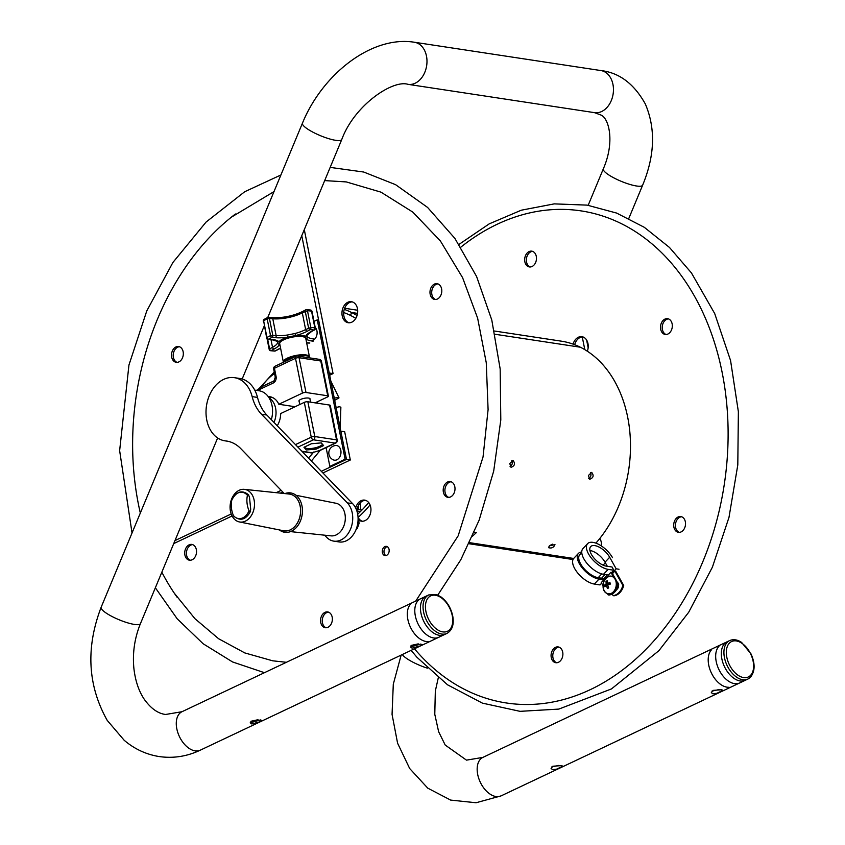 <?xml version="1.0" encoding="UTF-8"?>
<svg xmlns="http://www.w3.org/2000/svg" width="845" height="845" viewBox="0 0 845 845"><rect width="100%" height="100%" fill="white"/><g stroke="black" fill="none" stroke-linecap="round" stroke-linejoin="round"><path stroke-width="1.27" d="M588.152 347.728L586.62 340.028M582.258 336.912L584.803 349.64M301.771 235.681L329.212 373.015L333.067 373.596L329.656 375.212M322.917 472.968L350.326 459.997L344.675 431.721L340.831 431.14L346.482 459.405L321.322 471.32M173.732 543.588L232.079 515.968M280.35 493.11L282.748 491.98M333.067 373.596L304.295 229.618M350.326 459.997L346.482 459.405L318.639 320.054L317.266 319.854L314.002 321.396M281.153 490.332L276.188 492.677M231.203 513.971L174.978 540.589M551.711 766.975L558.904 765.39M552.831 766.235L561.302 765.612L562.823 766.151L556.739 769.119L552.725 769.679L551.077 768.496L552.831 766.235M711.944 691.125L719.137 689.541M713.064 690.386L721.535 689.763L723.045 690.302L716.972 693.27L712.948 693.829L711.31 692.646L713.064 690.386M501.106 795.874A21.283 12.971 64.7 0 1 495.973 796.539A21.283 12.971 64.7 0 1 478.735 778.351A21.283 12.971 64.7 0 1 482.886 757.395L729.647 640.584A21.283 12.971 64.7 0 0 727.027 665.374A21.283 12.971 64.7 0 0 747.857 679.063L745.269 680.299A21.283 12.971 64.7 0 1 725.57 668.796A21.283 12.971 64.7 0 1 724.598 643.605A21.283 12.971 64.7 0 1 727.049 641.809A21.283 12.971 64.7 0 0 722.897 662.776A21.283 12.971 64.7 0 0 740.135 680.964A21.283 12.971 64.7 0 0 745.269 680.299L501.106 795.874L476.062 802.75L450.638 800.088L427.76 788.142L409.677 768.517L397.594 743.23L392.059 714.395L393.295 684.228L401.153 655.086M439.252 635.282A21.283 12.971 -115.3 0 1 422.014 617.093A21.283 12.971 -115.3 0 1 426.165 596.137A21.283 12.971 64.7 0 0 420.979 613.206A21.283 12.971 64.7 0 0 444.385 634.616A21.283 12.971 -115.3 0 1 439.252 635.282M420.652 644.091L422.173 644.619L420.229 645.929L412.075 648.147L410.427 646.964L420.652 644.091M260.429 719.94L261.939 720.468L259.996 721.778L251.842 723.996L250.204 722.813L260.429 719.94M250.828 721.292L258.031 719.718M411.061 645.453L418.254 643.869M599.834 538.423A10.647 7.806 98.6 0 1 600.045 538.783A10.647 7.806 98.6 0 1 601.418 545.986M573.058 344.116A10.647 7.806 98.6 0 1 581.952 336.69A10.647 7.806 98.6 0 1 586.8 340.355A10.647 7.806 98.6 0 1 587.338 351.214M552.134 659.966A7.985 5.862 98.6 0 1 552.038 651.094A7.985 5.862 98.6 0 1 558.175 646.921A7.985 5.862 98.6 0 1 562.77 655.699A7.985 5.862 98.6 0 1 555.778 662.712A7.985 5.862 98.6 0 1 552.134 659.966M535.403 253.901A7.985 5.862 98.6 0 1 535.508 262.774A7.985 5.862 98.6 0 1 529.371 266.935A7.985 5.862 98.6 0 1 524.777 258.169A7.985 5.862 98.6 0 1 531.769 251.155A7.985 5.862 98.6 0 1 535.403 253.901M671.775 329.233A7.985 5.862 98.6 0 1 665.205 334.462A7.985 5.862 98.6 0 1 660.621 325.684A7.985 5.862 98.6 0 1 667.603 318.671A7.985 5.862 98.6 0 1 671.775 329.233M680.13 532.265A7.985 5.862 98.6 0 1 678.419 532.339A7.985 5.862 98.6 0 1 673.824 523.573A7.985 5.862 98.6 0 1 680.816 516.559A7.985 5.862 98.6 0 1 685.517 524.175A7.985 5.862 98.6 0 1 680.13 532.265M582.796 336.88A10.647 7.806 -81.4 0 0 574.674 344.718M559.02 647.143A7.985 5.862 -81.4 0 0 553.517 651.886A7.985 5.862 -81.4 0 0 553.845 660.22A7.985 5.862 -81.4 0 0 556.644 662.755M532.603 251.366A7.985 5.862 -81.4 0 0 526.488 258.433A7.985 5.862 -81.4 0 0 530.237 266.988M668.448 318.892A7.985 5.862 -81.4 0 0 662.332 325.948A7.985 5.862 -81.4 0 0 666.082 334.504M681.651 516.77A7.985 5.862 -81.4 0 0 675.535 523.837A7.985 5.862 -81.4 0 0 679.285 532.392M352.28 301.887A10.647 7.806 -81.4 0 0 344.728 308.034A10.647 7.806 -81.4 0 0 345.087 319.336A10.647 7.806 -81.4 0 0 349.101 322.811M365.515 500.324A10.647 7.806 -81.4 0 0 356.928 511.109M358.935 518.703A10.647 7.806 -81.4 0 0 362.347 521.238M387.253 546.641A4.658 3.422 -81.4 0 0 384.327 549.599A4.658 3.422 -81.4 0 0 384.602 554.236A4.658 3.422 -81.4 0 0 385.901 555.566M451.135 481.777A7.985 5.862 -81.4 0 0 445.019 488.832A7.985 5.862 -81.4 0 0 448.769 497.388M437.932 283.899A7.985 5.862 -81.4 0 0 437.087 284.015A7.985 5.862 -81.4 0 0 431.742 291.525A7.985 5.862 -81.4 0 0 435.566 299.51M179.457 346.746A7.985 5.862 -81.4 0 0 173.954 351.478A7.985 5.862 -81.4 0 0 174.281 359.822A7.985 5.862 -81.4 0 0 177.08 362.357M192.66 544.624A7.985 5.862 -81.4 0 0 186.544 551.69A7.985 5.862 -81.4 0 0 190.294 560.246M328.504 612.15A7.985 5.862 -81.4 0 0 322.378 619.205A7.985 5.862 -81.4 0 0 326.128 627.761M177.175 597.341A243.149 178.401 98.6 0 1 174.25 593.116A243.149 178.401 98.6 0 1 161.839 572.181M140.323 513.031A243.149 178.401 98.6 0 1 231.308 217.218A243.149 178.401 98.6 0 1 235.438 213.996M343.376 319.083A10.647 7.806 98.6 0 1 343.25 307.253A10.647 7.806 98.6 0 1 351.435 301.697A10.647 7.806 98.6 0 1 357.551 313.389A10.647 7.806 98.6 0 1 348.235 322.737A10.647 7.806 98.6 0 1 343.376 319.083M355.661 507.993A10.647 7.806 98.6 0 1 364.67 500.124A10.647 7.806 98.6 0 1 370.797 511.827A10.647 7.806 98.6 0 1 361.48 521.175A10.647 7.806 98.6 0 1 359.178 520.298M382.891 553.982A4.658 3.422 98.6 0 1 382.838 548.796A4.658 3.422 98.6 0 1 386.418 546.366A4.658 3.422 98.6 0 1 389.101 551.489A4.658 3.422 98.6 0 1 385.024 555.587A4.658 3.422 98.6 0 1 382.891 553.982M453.934 484.312A7.985 5.862 98.6 0 1 454.04 493.184A7.985 5.862 98.6 0 1 447.903 497.346A7.985 5.862 98.6 0 1 443.308 488.579A7.985 5.862 98.6 0 1 450.3 481.565A7.985 5.862 98.6 0 1 453.934 484.312M435.376 283.762A7.985 5.862 98.6 0 1 437.087 283.677A7.985 5.862 98.6 0 1 441.681 292.454A7.985 5.862 98.6 0 1 434.7 299.468A7.985 5.862 98.6 0 1 429.989 291.852A7.985 5.862 98.6 0 1 435.376 283.762M172.57 359.569A7.985 5.862 98.6 0 1 172.475 350.696A7.985 5.862 98.6 0 1 178.612 346.524A7.985 5.862 98.6 0 1 183.207 355.301A7.985 5.862 98.6 0 1 176.214 362.315A7.985 5.862 98.6 0 1 172.57 359.569M191.139 560.119A7.985 5.862 98.6 0 1 189.417 560.193A7.985 5.862 98.6 0 1 184.833 551.426A7.985 5.862 98.6 0 1 191.815 544.412A7.985 5.862 98.6 0 1 196.526 552.028A7.985 5.862 98.6 0 1 191.139 560.119M331.821 622.49A7.985 5.862 98.6 0 1 325.262 627.719A7.985 5.862 98.6 0 1 320.667 618.941A7.985 5.862 98.6 0 1 327.659 611.928A7.985 5.862 98.6 0 1 331.821 622.49M357.055 315.544A117.085 85.905 -81.4 0 0 351.541 312.481L357.551 313.389L351.541 312.481A117.085 85.905 -81.4 0 0 344.253 309.376M494.399 331.008L561.344 341.169A117.085 85.905 98.6 0 1 580.346 347.211L495.085 334.271L580.346 347.211A117.085 85.905 98.6 0 1 595.883 543.134M358.449 517.119A117.085 85.905 -81.4 0 0 370.057 504.887M573.681 558.461L469.545 542.659L573.67 558.461M509.767 463.546L513.052 460.44C515.439 463.63 514.774 465.933 511.045 467.327L509.767 463.546M549.398 545.828L554.975 544.613C553.718 547.56 551.563 548.574 548.511 547.655L549.398 545.828M474.277 532.16L476.316 532.667L472.535 536.131M588.416 475.492L591.701 472.387C594.098 475.577 593.422 477.869 589.694 479.263L588.416 475.492M588.722 478.45C590.94 476.939 591.521 474.964 590.454 472.535M549.757 545.521L552.778 544.127M510.074 466.514C512.292 465.003 512.862 463.028 511.806 460.588M343.693 312.534A113.906 83.57 98.6 0 1 350.548 315.46L351.541 312.481L350.548 315.46A113.906 83.57 98.6 0 1 355.798 318.364M368.663 502.521A113.906 83.57 98.6 0 1 357.678 514.172M360.456 511.542L356.928 511.014M361.924 510.074L357.129 509.345M269.122 397.921A17.882 13.119 98.6 0 1 273.632 402.748A17.882 13.119 98.6 0 1 273.97 422.394M329.582 405.061L336.532 439.844A2.556 0.771 -11.3 0 1 337.208 440.203L330.258 405.431A2.556 0.771 168.7 0 0 329.582 405.061L307.844 401.755A2.556 0.771 168.7 0 0 304.306 402.368L280.698 413.543A18.41 13.509 98.6 0 1 277.245 425.774M268.235 396.601A18.41 13.509 98.6 0 1 269.819 396.717A18.41 13.509 98.6 0 1 278.839 404.269L295.074 406.73M334.261 398.248L337.43 397.456L339.014 397.879L334.683 400.372M278.839 404.269L302.447 393.094A2.556 0.771 -11.3 0 1 305.996 392.492L327.733 395.787A2.556 0.771 -11.3 0 1 328.409 396.157A2.556 0.771 -11.3 0 1 327.617 396.918L315.259 402.769A2.556 0.771 168.7 0 0 315.079 402.854M309.999 399.262A5.662 1.701 168.7 0 0 304.168 398.322A5.662 1.701 168.7 0 0 299.141 401.428M340.229 428.119L340.873 407.184L339.278 406.73L336.109 407.512M316.114 449.128L306.291 449.973L303.957 447.28L311.446 443.741L321.269 442.886L323.603 445.579L316.114 449.128L315.829 447.67M309.502 449.698L309.281 448.611M320.234 450.3L312.122 452.762A2.556 1.87 98.6 0 1 311.256 452.899L302.161 451.515M326.096 447.607L329.856 466.419L331.219 466.63L346.482 459.405L345.109 459.205L317.266 319.854M316.97 401.956L317.213 403.181M329.856 466.419L345.109 459.205M315.196 327.395A7.404 5.44 98.6 0 1 316.315 336.648A7.404 5.44 98.6 0 1 309.555 340.472M335.602 445.505A7.404 5.44 98.6 0 1 340.873 453.67A7.404 5.44 98.6 0 1 333.426 459.912A7.51 7.51 0 0 1 335.602 445.505M322.494 444.301A9.316 2.799 -11.3 0 1 321.501 445.283A9.316 2.799 -11.3 0 1 310.907 448.526A9.316 2.799 -11.3 0 1 306.217 448.346A9.316 2.799 -11.3 0 1 304.411 447.068M306.217 448.346L304.295 447.121M313.96 338.982A21.283 6.411 -11.3 0 1 307.443 336.828A1.701 1.595 137 0 1 306.133 338.834A22.995 6.918 168.7 0 0 313.178 341.158M307.443 336.828L306.904 335.391A1.701 1.605 -161.4 0 1 305.605 336.447L306.133 338.834A14.154 4.257 168.7 0 1 305.911 339.151M277.456 341.38L277.572 342.848A1.701 1.605 18.6 0 0 279.558 344.2L279.019 341.813A22.995 6.918 168.7 0 0 271.984 339.489L268.636 339.183A30.23 9.105 -11.3 0 1 271.995 337.377L275.343 337.683A22.995 6.918 168.7 0 0 287.712 337.144L295.676 335.539A22.995 6.918 168.7 0 0 307.221 331.251L310.147 329.677A30.23 9.105 -11.3 0 1 313.991 330.025L311.055 331.599A22.995 6.918 168.7 0 0 305.605 336.447A14.154 4.257 168.7 0 0 295.676 335.539L294.958 333.511L287.585 335L287.712 337.144A14.154 4.257 168.7 0 0 282.114 339.363A14.154 4.257 168.7 0 0 279.019 341.813A1.701 1.595 -43 0 1 277.456 341.38L271.509 339.595A1.701 1.141 -84.7 0 0 271.984 339.489M309.661 357.879L309.608 357.625A13.309 4.003 168.7 0 0 309.46 357.245A13.309 4.003 168.7 0 0 309.45 356.833A13.309 4.003 168.7 0 0 300.63 354.815A13.309 4.003 168.7 0 0 286.561 358.533A13.309 4.003 168.7 0 0 283.35 362.04A13.309 4.003 168.7 0 0 283.424 362.273M290.479 531.611L331.029 535.857A16.499 12.105 -81.4 0 0 342.341 529.044A16.499 12.105 -81.4 0 0 335.983 503.261L295.993 495.276M279.389 529.931A19.9 14.608 -81.4 0 0 298.845 524.122A19.9 14.608 -81.4 0 0 300.461 501.148A19.9 14.608 -81.4 0 0 284.902 493.596M282.705 530.597A18.632 13.668 -81.4 0 0 297.271 523.245A18.632 13.668 -81.4 0 0 299.669 504.085A18.632 13.668 -81.4 0 0 288.272 493.945M239.41 521.946L283.593 530.766A18.59 13.636 -81.4 0 0 297.239 523.224A18.59 13.636 -81.4 0 0 299.795 504.655A18.59 13.636 -81.4 0 0 289.17 494.04L244.353 489.35A16.499 12.105 -81.4 0 0 233.051 496.163A16.499 12.105 -81.4 0 0 239.41 521.946A16.499 12.105 -81.4 0 0 251.525 515.26A16.499 12.105 -81.4 0 0 253.796 498.772A16.499 12.105 -81.4 0 0 244.353 489.35M247.448 495.371L248.525 494.737L249.507 497.388L250.712 509.303L250.236 511.721L249 510.739A18.432 11.819 -106.9 0 1 247.448 495.371A13.277 9.739 98.6 0 0 231.815 500.103A18.432 11.819 73.1 0 0 233.368 515.482L234.35 516.538M249 510.739A13.277 9.739 98.6 0 1 233.368 515.482M232.037 499.564L231.815 500.103M357.699 523.625L358.66 523.773L357.139 526.245M358.048 520.552L358.66 523.773M254.746 390.126L259.161 390.791A22.667 16.636 98.6 0 1 271.34 419.68M284.247 493.522L240.836 448.674A42.577 31.244 -81.4 0 0 226.576 441.037A42.577 31.244 -81.4 0 0 225.604 440.91A31.93 23.428 98.6 0 1 224.876 440.815A31.93 23.428 98.6 0 1 206.497 405.727A31.93 23.428 98.6 0 1 234.456 377.673A31.93 23.428 98.6 0 1 252.148 396.611A42.577 31.244 -81.4 0 0 261.485 414.219L347.284 502.849A21.283 15.622 98.6 0 1 351.097 527.66A21.283 15.622 98.6 0 1 333.764 541.127A21.283 15.622 98.6 0 1 326.635 537.314L324.575 535.181M333.764 541.127L339.13 541.941A21.283 15.622 -81.4 0 0 356.463 528.474A21.283 15.622 -81.4 0 0 352.64 503.673L266.84 415.032A42.577 31.244 98.6 0 1 257.514 397.425A31.93 23.428 -81.4 0 0 239.822 378.486L234.456 377.673M617.22 582.078A4.341 3.19 98.6 0 1 618.487 584.339M618.593 585.194A4.341 3.19 98.6 0 1 616.607 589.662M607.323 566.298L605.031 562.2A13.552 6.316 43.2 0 0 589.916 550.507M619.026 569.255L616.163 568.812L612.16 573.068M616.163 568.812L609.678 557.256A13.552 6.316 43.2 0 0 599.749 547.454A13.552 6.316 43.2 0 0 590.697 546.588A13.552 6.316 43.2 0 0 593.549 557.552A13.552 6.316 43.2 0 0 606.33 566.139L612.044 567.006L613.85 570.238L611.791 572.435L615.361 578.772M611.791 572.435L610.946 572.308L608.358 575.044L603.499 574.304A17.819 8.292 -136.8 0 1 586.694 563.023A17.819 8.292 -136.8 0 1 582.944 548.606L587.592 543.662A17.819 8.292 -136.8 0 1 599.496 544.803A17.819 8.292 -136.8 0 1 612.53 557.689M613.85 570.238L608.146 569.372A17.819 8.292 -136.8 0 1 591.342 558.08A17.819 8.292 -136.8 0 1 587.592 543.662M615.118 590.454A13.837 10.151 -81.4 0 0 617.853 584.613L618.709 584.74A13.837 10.151 98.6 0 1 609.034 595.038L608.178 594.901A13.837 10.151 -81.4 0 0 612.255 593.285M615.91 579.744L618.709 584.74M617.853 584.613L615.878 581.085M613.977 577.695L610.946 572.308M581.772 552.577L579.786 554.69A15.949 7.425 43.2 0 0 583.145 567.597A15.949 7.425 43.2 0 0 598.186 577.695L601.598 578.212L603.848 579.85L598.978 579.11A17.819 8.292 -136.8 0 1 582.173 567.819A17.819 8.292 -136.8 0 1 578.424 553.412A17.819 8.292 -136.8 0 1 581.751 552.017M605.052 574.547L601.598 578.212M607.344 574.896L603.414 579.078M603.848 579.85L601.26 582.596L603.045 585.775M601.619 583.24L600.034 584.92L594.331 584.053A17.819 8.292 -136.8 0 1 577.526 572.762A17.819 8.292 -136.8 0 1 573.776 558.344L578.424 553.412M607.513 593.729L608.178 594.901M622.849 585.374L623.705 585.5A13.837 10.151 98.6 0 1 614.019 595.788L613.164 595.662A13.837 10.151 -81.4 0 0 622.849 585.374L614.843 571.125L612.477 573.639M612.213 593.972L613.164 595.662M623.705 585.5L615.709 571.252L614.843 571.125M609.942 582.522L610.27 584.117L607.661 585.057L608.685 587.919L607.46 588.49L606.435 585.638L604.766 586.715L604.45 585.12L606.118 584.043L606.034 581.328L607.249 580.747L607.344 583.462L609.942 582.522M606.435 585.638L607.893 585.86M604.45 585.12L606.816 585.691M606.118 584.043L608.907 584.465L606.763 585.479M608.749 583.684L608.907 584.465M606.034 581.328L607.228 581.508M607.344 583.462L610.196 583.853M309.46 357.245A13.309 4.003 168.7 0 0 297.324 356.02M296.236 356.22A13.309 4.003 168.7 0 0 283.54 362.22M729.045 687.281A21.283 12.971 -115.3 0 1 711.31 672.81A21.283 12.971 -115.3 0 1 711.363 649.932A21.283 12.971 -115.3 0 1 711.469 649.816M742.174 681.07A21.283 12.971 -115.3 0 1 735.161 683.711A21.283 12.971 -115.3 0 1 721.207 673.56A21.283 12.971 -115.3 0 1 717.996 647.46A21.283 12.971 -115.3 0 1 718.947 646.277M428.161 641.598A21.283 12.971 -115.3 0 1 407.85 619.417A21.283 12.971 -115.3 0 1 410.48 604.26M441.291 635.387A21.283 12.971 -115.3 0 1 434.288 638.038A21.283 12.971 -115.3 0 1 433.612 637.954A21.283 12.971 -115.3 0 1 415.328 615.878A21.283 12.971 -115.3 0 1 417.124 601.777A21.283 12.971 -115.3 0 1 423.609 598.038M427.348 668.152A21.283 4.637 -157.4 0 1 402.326 654.526M628.807 218.454L642.633 185.203A21.283 4.637 -157.4 0 1 629.472 184.305A21.283 4.637 -157.4 0 1 608.685 174.862A21.283 4.637 -157.4 0 1 603.319 168.852C615.392 141.126 608.548 117.814 600.932 115.026L594.5 112.649L408.019 84.342A21.283 15.622 98.6 0 0 426.662 65.646A21.283 15.622 98.6 0 0 414.409 42.25L600.89 70.557A21.283 15.622 98.6 0 1 613.132 93.953A21.283 15.622 98.6 0 1 594.5 112.649M414.409 42.25C371.409 35.321 322.262 74.497 302.447 123.18A21.283 4.637 22.6 0 0 320.318 135.633A21.283 4.637 22.6 0 0 341.76 139.52C354.372 105.139 392.872 79.43 408.019 84.342M302.447 123.18L101.136 607.28A21.283 4.637 22.6 0 0 112.195 616.575A21.283 4.637 22.6 0 0 134.397 624.423A21.283 4.637 22.6 0 0 140.45 623.621C134.566 638.112 132.38 653.111 133.911 668.617C135.369 681.007 138.844 691.263 144.326 699.364C150.949 708.554 158.047 713.581 165.62 714.469L182.002 711.712L428.764 594.912A21.283 12.971 64.7 0 0 426.155 619.702A21.283 12.971 64.7 0 0 446.984 633.391C452.328 630.212 454.24 624.36 452.698 615.815C450.818 607.576 446.836 601.217 440.731 596.75L436.749 594.722L428.764 594.912M101.136 607.28C85.662 647.809 87.679 685.506 107.199 720.352L124.173 740.262C134.408 748.976 145.984 754.395 158.902 756.507C173.088 758.609 186.861 756.507 200.223 750.202A21.283 12.971 -115.3 0 1 195.089 750.867A21.283 12.971 -115.3 0 1 177.851 732.678A21.283 12.971 -115.3 0 1 182.002 711.712M414.472 648.78A248.863 182.594 -81.4 0 0 649.657 645.485A248.863 182.594 -81.4 0 0 701.952 310.59A248.863 182.594 -81.4 0 0 460.8 247.184M360.224 502.881A248.863 182.594 -81.4 0 0 360.804 509.905M334.44 398.153A50.457 37.022 -81.4 0 0 333.87 396.273M336.5 409.476A50.457 37.022 -81.4 0 0 336.289 407.427M297.926 447.142L313.442 439.801A2.556 1.87 -81.4 0 0 314.794 436.538L336.532 439.844A2.556 1.87 98.6 0 1 335.18 443.097L319.547 450.491M337.208 440.203A2.556 2.556 0 0 1 335.792 443.012A2.556 1.553 -115.3 0 1 335.18 443.097L313.442 439.801A2.556 1.553 -115.3 0 1 311.245 437.15A2.556 0.771 -11.3 0 1 314.794 436.538L307.844 401.755M328.409 396.157L321.459 361.375A2.556 0.771 168.7 0 0 320.783 361.005L327.733 395.787M321.459 361.375A2.556 2.556 0 0 0 319.336 359.347A2.556 1.87 98.6 0 1 320.783 361.005L299.046 357.71A2.556 0.771 168.7 0 0 295.496 358.312A2.556 1.553 -115.3 0 1 296.12 356.263A2.556 1.553 -115.3 0 1 296.732 356.189M304.306 402.368L311.245 437.15L295.475 444.618M305.996 392.492L299.046 357.71A2.556 1.87 -81.4 0 0 297.598 356.051A2.556 2.556 0 0 0 296.12 356.263L275.058 366.234A2.556 1.553 64.7 0 0 274.435 368.283L295.496 358.312L302.447 393.094M276.072 376.447L274.435 368.283A2.556 0.771 168.7 0 0 273.653 369.043L275.28 377.208A2.556 0.771 -11.3 0 1 276.072 376.447A5.112 3.75 -81.4 0 1 273.358 382.954A2.556 1.553 -115.3 0 1 273.981 380.905L262.383 386.397L256.489 390.39M258.158 390.643A28.318 20.776 98.6 0 1 261.76 388.446L273.358 382.954M261.76 388.446A2.556 1.553 -115.3 0 1 262.383 386.397M312.122 452.762L301.855 451.209M274.551 373.564A50.457 37.022 -81.4 0 0 261.665 386.757M308.414 457.979A50.457 37.022 -81.4 0 0 313.622 452.054M309.819 342.964A22.995 6.918 168.7 0 0 306.65 342.816M280.572 348.129A22.995 6.918 168.7 0 0 277.942 349.397A1.701 1.151 61.7 0 0 278.428 349.312A1.701 1.151 61.7 0 0 278.765 348.974M277.942 349.397L275.016 350.971A30.23 9.105 -11.3 0 1 271.171 350.622L274.097 349.048A22.995 6.918 168.7 0 0 279.558 344.2A14.154 4.257 168.7 0 0 279.822 344.359M311.055 331.599A1.701 1.151 61.7 0 0 311.551 331.515L314.477 329.941A1.701 1.701 0 0 0 315.343 328.103L314.879 327.86A31.93 9.612 168.7 0 0 310.823 327.48L305.637 329.539L302.299 312.819L307.474 310.759A31.93 9.612 -11.3 0 1 311.53 311.14L311.995 311.382A1.701 1.701 0 0 0 310.569 310.03L306.566 309.661A1.701 1.035 92.7 0 1 307.474 310.759L310.823 327.48A1.701 1.035 92.7 0 1 310.147 329.677A1.701 1.151 -118.3 0 1 308.573 327.966L305.225 311.245A1.701 1.151 -118.3 0 1 305.679 309.861A1.701 1.151 -118.3 0 1 306.165 309.766A1.701 1.035 92.7 0 1 306.566 309.661A1.701 1.701 0 0 0 305.679 309.861L302.753 311.435C293.014 316.041 282.705 318.111 271.847 317.667A1.701 1.141 -84.7 0 1 272.787 318.776A21.283 6.411 168.7 0 0 302.299 312.819A1.701 1.151 -118.3 0 1 302.753 311.435M310.569 310.03A1.701 1.236 -81.8 0 1 311.53 311.14L314.879 327.86A1.701 1.236 -81.8 0 1 313.991 330.025A1.701 1.151 -118.3 0 0 314.477 329.941M277.572 342.848A21.283 6.411 -11.3 0 1 272.523 347.337A1.701 1.151 61.7 0 0 274.097 349.048M270.97 339.542L272.523 347.337L269.597 348.911L267.643 339.151M270.611 350.717A1.701 1.701 0 0 1 269.185 349.365L269.597 348.911A1.701 1.151 61.7 0 0 271.171 350.622A1.701 1.236 98.2 0 1 270.611 350.717L274.614 351.087A1.701 1.035 -87.3 0 0 275.016 350.971A1.701 1.151 61.7 0 0 275.502 350.886L280.593 348.246M287.585 335A21.283 6.411 -11.3 0 1 276.125 335.497L272.787 318.776L269.439 318.47L272.787 335.19A1.701 1.141 95.3 0 1 271.995 337.377A1.701 1.056 -115.7 0 1 270.516 335.613A31.93 9.612 168.7 0 0 266.967 337.525L263.629 320.804A31.93 9.612 -11.3 0 1 267.178 318.892L269.439 318.47A1.701 1.141 95.3 0 0 268.499 317.361L271.847 317.667M307.221 331.251A1.701 1.151 61.7 0 1 305.637 329.539A21.283 6.411 -11.3 0 1 294.958 333.511M275.343 337.683A1.701 1.141 95.3 0 0 276.125 335.497L270.516 335.613L267.178 318.892A1.701 1.056 -115.7 0 1 267.601 317.53A1.701 1.056 -115.7 0 1 268.023 317.466A1.701 1.141 95.3 0 1 268.499 317.361A1.701 1.701 0 0 0 267.601 317.53L264.094 319.41A1.701 1.246 58.8 0 0 263.629 320.804L266.65 337.926A1.701 1.701 0 0 0 268.161 339.289L271.509 339.595M264.654 319.273A1.701 1.246 58.8 0 0 264.094 319.41A1.701 1.701 0 0 0 263.302 321.206M266.65 337.926L266.967 337.525A1.701 1.246 58.8 0 0 268.636 339.183A1.701 1.141 95.3 0 1 268.161 339.289M283.35 362.04L279.695 343.725A13.309 4.003 -11.3 0 1 282.906 340.218A13.309 4.003 -11.3 0 1 296.965 336.5A13.309 4.003 -11.3 0 1 305.784 338.518L309.45 356.833M274.224 350.928A1.701 1.035 -87.3 0 0 274.614 351.087A1.701 1.701 0 0 0 275.502 350.886M356.738 527.629A10.214 7.499 -81.4 0 0 357.752 525.178M358.301 522.147A10.214 7.499 -81.4 0 0 358.09 518.745M357.995 516.633A10.214 7.499 98.6 0 1 356.03 529.614M347.284 502.849L352.64 503.673M261.485 414.219L266.84 415.032M252.148 396.611L257.514 397.425M227.548 441.206L225.604 440.91M609.678 557.256L605.031 562.2M608.146 569.372L603.499 574.304M605.347 562.759L603.098 565.147M601.735 573.924L598.186 577.695M594.331 584.053L598.978 579.11M616.079 581.941A8.946 6.559 98.6 0 1 610.745 593.581A8.946 6.559 98.6 0 1 603.066 586.409A8.946 6.559 98.6 0 1 603.795 581.645A8.946 6.559 98.6 0 1 607.999 576.607A8.946 6.559 98.6 0 1 616.079 581.941M750.613 675.303A19.583 11.925 -115.3 0 1 727.239 659.058A19.583 11.925 -115.3 0 1 742.068 643.394A19.583 11.925 -115.3 0 1 750.613 675.303M729.647 640.584C733.407 638.989 737.4 639.602 741.614 642.432L751.078 653.998C755.25 663.557 755.103 671.236 750.624 677.046L747.857 679.063A21.283 12.971 64.7 0 0 750.318 677.268M452.244 615.572A19.583 11.925 -115.3 0 1 435.682 628.437A19.583 11.925 -115.3 0 1 429.344 596.707A19.583 11.925 -115.3 0 1 452.244 615.572M482.886 757.395L466.493 760.141L445.209 745.047L438.629 731.707L434.784 714.289L435.323 691.062L438.28 677.827M588.173 205.293L603.319 168.852M642.633 185.203C654.864 155.607 655.762 128.535 645.327 103.977C634.067 83.782 619.248 72.649 600.89 70.557M341.76 139.52L267.77 317.456M264.253 325.916L242.166 379.014M217.64 437.985L140.45 623.621M200.223 750.202L446.984 633.391M411.124 650.365L416.912 657.241L447.533 684.809L482.389 703.124L520.034 711.342L558.82 709.092L611.453 688.928L658.899 650.682L688.707 612.245L712.409 567.153L729.003 517.33L737.801 464.93L738.372 411.726L730.566 360.53L714.712 313.579L691.453 272.946L669.472 247.458L644.312 227.316L616.607 213.067L587.074 205.124L554.236 203.877L521.28 210.204L489.223 223.862L458.993 244.406M358.217 505.901L358.523 509.556M264.443 672.694L232.555 661.952L203.159 643.774L177.175 618.783L155.353 587.771M132.031 532.984L119.641 450.649L128.947 365.019L146.766 310.939L172.908 262.468L206.095 222.045L244.691 191.741L280.91 174.978M330.173 167.384L363.741 172.042L395.576 184.664L427.57 207.416L454.916 238.427L476.58 276.473L491.801 320.054L500.166 368.948L500.8 419.976L493.702 471.066L479.147 520.14L460.8 559.77L437.763 595.112M286.402 662.3L272.65 660.801L244.786 652.921L218.644 638.757L194.91 618.656L174.25 593.116M231.308 217.218L273.991 191.604M324.681 180.598L346.281 181.918L380.968 192.153L412.782 212.084L440.393 240.962L462.574 277.635L477.636 318.185L486.266 362.758L488.093 409.614L483.044 456.944L458.159 535.846L415.719 601.08M357.688 310.252L344.633 308.277M469.028 543.736L573.016 559.527M272.924 397.731L268.562 397.065M330.817 381L339.014 397.879M275.28 377.208L273.981 380.905M275.058 366.234A2.556 2.556 0 0 0 273.653 369.043M335.792 443.012L320.033 450.48M274.234 371.98L259.711 387.897M311.372 461.032L320.16 450.417M319.336 359.347L297.598 356.051M310.58 402.178L309.861 398.555M299.764 404.512L299.003 400.72M306.672 342.933L309.344 343.07M315.343 328.103L311.995 311.382M269.185 349.365L267.062 338.739M306.904 335.402L311.551 331.515M233.801 516.221C240.318 521.449 245.906 519.802 250.553 511.299M231.91 499.807C236.558 491.294 242.145 489.656 248.662 494.874M357.931 515.999L359.093 523.34L357.361 528.22L355.777 530.206M224.876 440.815L227.854 441.27M616.649 582.015C618.92 595.281 603.15 598.249 603.066 586.409L603.795 581.645C608.696 574.093 612.984 574.22 616.649 582.015"/></g></svg>

